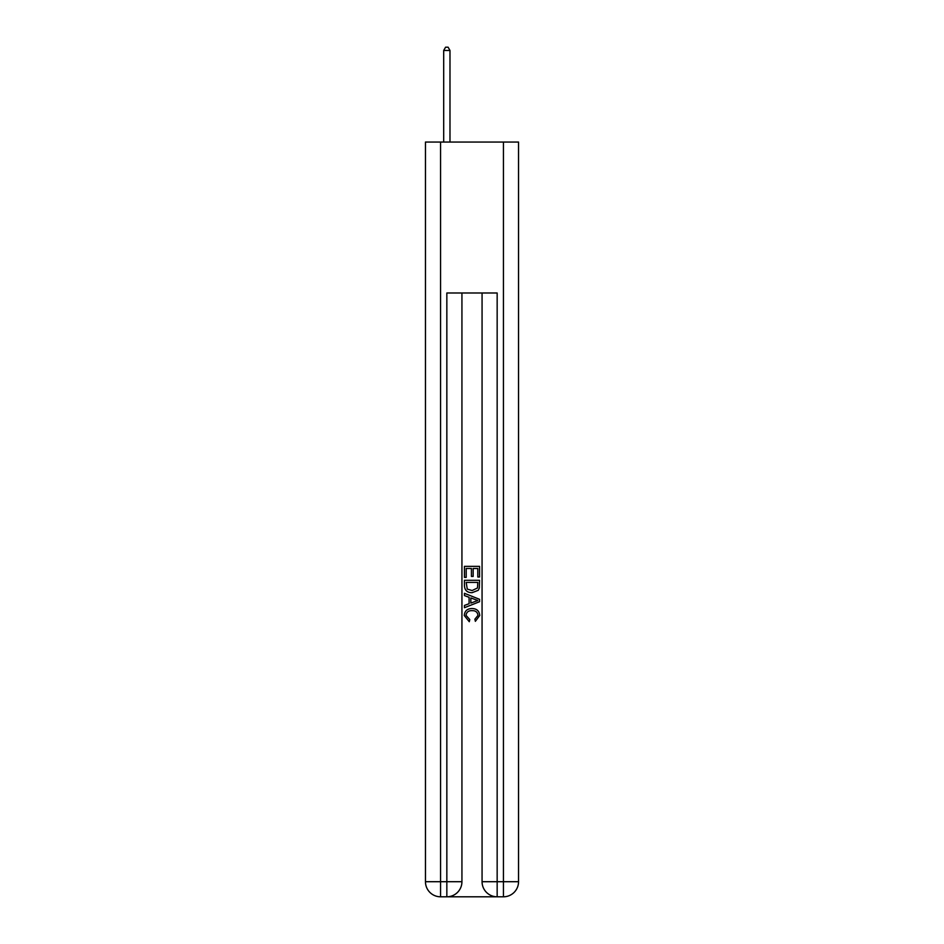<?xml version="1.0" encoding="UTF-8"?>
<svg xmlns="http://www.w3.org/2000/svg" width="944" height="944" viewBox="0 0 944 944"><rect width="100%" height="100%" fill="white"/><g stroke="black" fill="none" stroke-linecap="round" stroke-linejoin="round"><path stroke-width="1.42" d="M447.975 896.8L496.025 896.8M440.553 142.048L440.553 881.708L425.461 881.708L425.461 142.048L518.539 142.048L518.539 881.708L503.447 881.708L503.447 142.048M497.158 896.8L497.158 881.708L482.065 881.708A15.092 15.092 0 0 0 497.158 896.8L503.447 896.8L503.447 881.708L497.158 881.708L497.158 292.994L446.842 292.994L446.842 881.708L440.553 881.708L440.553 896.8L446.842 896.8A15.092 15.092 0 0 0 461.935 881.708L446.842 881.708L446.842 896.8M461.935 292.994L461.935 881.708M482.065 881.708L482.065 292.994M503.447 896.8A15.092 15.092 0 0 0 518.539 881.708M425.461 881.708A15.092 15.092 0 0 0 440.553 896.8M464.448 577.386L464.448 566.353L479.552 566.353L479.552 576.996L477.806 576.996L477.806 568.477L473.156 568.477L473.156 576.418L471.422 576.418L471.422 568.477L466.194 568.477L466.194 577.386L464.448 577.386M464.448 585.693L464.448 580.289L479.552 580.289L479.328 588.112L478.254 590.307L472.083 592.679C467.256 592.69 464.708 590.366 464.448 585.693M466.194 582.413L467.256 589.091L472.118 590.543L477.499 587.97L477.806 582.413L466.194 582.413M464.448 595.581L464.448 593.316L479.552 599.31L479.552 601.717L464.448 607.7L464.448 605.446L469.097 603.723L469.097 597.292L464.448 595.581M475.021 599.475L470.844 597.93L470.844 603.086L477.806 600.514L475.021 599.475M466.006 615.335L469.782 619.571L469.286 621.707L464.259 615.535C464.66 610.898 467.28 608.573 472.106 608.538C476.755 608.644 479.292 610.957 479.741 615.5L475.351 621.317L474.891 619.181L477.994 615.394C477.558 612.137 475.587 610.556 472.118 610.674C468.59 610.485 466.548 612.042 466.006 615.335M449.981 142.048L449.981 50.469L443.692 50.469L443.692 142.048M443.692 50.469L445.58 47.2L448.105 47.2L449.981 50.469"/></g></svg>
